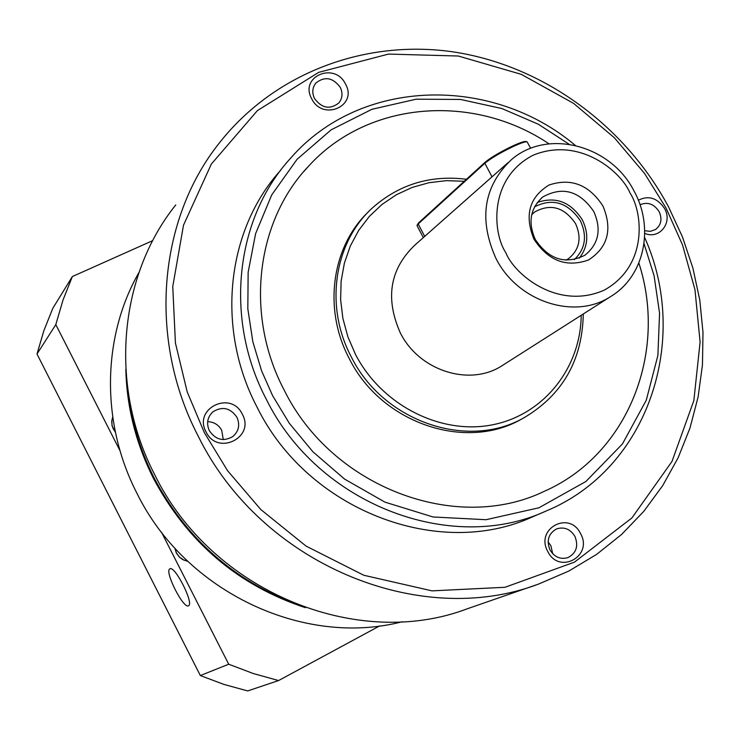 <?xml version="1.0" encoding="UTF-8"?>
<svg xmlns="http://www.w3.org/2000/svg" width="740" height="740" viewBox="0 0 740 740"><rect width="100%" height="100%" fill="white"/><g stroke="black" fill="none" stroke-linecap="round" stroke-linejoin="round"><path stroke-width="1.11" d="M125.819 369.315C126.762 407.324 136.021 443.778 153.596 478.669C187.775 542.577 238.382 585.581 305.435 607.697M139 272.403C102.166 336.496 100.529 422.66 136.956 493.303C185.342 591.917 303.539 647.389 402.218 621.748M169.774 568.912L169.867 568.857C174.733 565.036 194.324 603.757 188.515 605.745L188.506 605.755C183.585 609.418 164.271 571.391 169.774 568.912M161.468 532.143L228.706 664.224L200.337 675.546L37 354.025L55.805 324.61L120.074 450.854M55.805 324.61L62.983 300.089L72.353 276.547L152.736 240.63M379.685 625.901L278.591 680.55L253.367 673.557L228.706 664.224M72.353 276.547L52.799 308.321L43.854 330.715L37 354.025M200.337 675.546L223.73 684.352L247.669 690.938L278.591 680.55M175.75 204.943C118.77 275.928 108.558 385.947 154.715 474.719C211.686 591.427 356.939 650.913 467.504 608.706L535.954 584.961M127.539 387.39C130.712 418.96 139.61 449.199 154.235 478.114C184.713 535.732 229.483 576.719 288.535 601.065M206.044 431.882C217.505 456.238 255.467 437.488 242.322 414.224C231.084 390.054 192.983 408.351 206.044 431.882M209.346 430.689C215.692 439.911 223.545 441.854 232.906 436.507C238.826 431.207 240.158 424.797 236.92 417.258C230.353 407.842 222.342 406.029 212.898 411.829C207.376 417.129 206.192 423.41 209.346 430.689M547.748 551.448C559.116 575.073 593.443 556.156 580.558 533.605C569.384 510.156 534.918 528.647 547.748 551.448M549.987 549.959C554.427 557.137 560.402 559.69 567.904 557.627C576.34 553.141 578.689 546.065 574.924 536.398C570.355 529.082 564.269 526.584 556.646 528.887C548.497 533.457 546.277 540.487 549.987 549.959M644.753 233.387C659.377 239.779 672.891 222.749 664.603 208.597C657.37 197.913 648.61 195.12 638.333 200.235M644.725 230.723L650.404 231.343L655.566 229.502C661.209 224.997 662.402 219.04 659.137 211.64C654.03 203.907 647.657 201.613 640.008 204.758M311.679 98.734C322.668 121.61 358.086 106.024 345.525 84.073C334.73 61.374 299.182 76.544 311.679 98.734M314.528 98.513C321.826 108.299 329.901 109.798 338.763 103.026C342.481 98.392 342.981 93.175 340.261 87.357C332.824 77.46 324.675 76.053 315.804 83.121C312.299 87.709 311.873 92.842 314.528 98.513M280.664 170.292C226.69 229.613 215.46 328.042 257.021 407.065C307.701 510.341 438.737 560.217 532.643 516.816L546.166 510.988C450.975 555.009 317.858 504.236 266.289 399.239C223.776 318.505 235.477 217.986 290.839 157.944C361.074 77.404 491.971 75.092 575.267 145.364M223.276 439.588L221.713 430.292C218.587 424.779 213.906 421.902 207.663 421.671M552.706 553.76L550.884 545.713L548.09 541.874M303.752 171.597L308.774 165.964C368.289 100.557 473.646 93.101 549.024 143.828C473.665 93.092 368.307 100.538 308.784 165.954C256.096 220.964 244.468 314.87 284.16 390.063C332.075 487.577 456.441 533.938 544.14 491.369C628.029 454.702 667.859 352.221 638.87 263.07M544.14 491.369C628.047 454.693 667.878 352.203 638.879 263.052M368.603 211.649C331.733 246.411 322.853 308.932 349.197 358.447C380.98 423.067 465.377 451.724 521.672 419.053L523.643 417.961M583.296 313.973C582.315 360.167 562.622 394.725 524.225 417.628C467.782 450.392 383.135 421.624 351.25 356.81C324.342 306.295 334.101 242.406 372.479 207.875C399.064 184.371 430.393 174.825 466.459 179.256M581.205 315.305C580.678 368.252 543.41 415.223 491.767 424.945C440.235 434.917 381.526 404.956 355.496 354.423L347.883 336.783L342.888 318.404L340.622 299.7L341.131 281.135L344.387 263.125L350.288 246.087L358.678 230.399L369.343 216.413L382.034 204.425L396.446 194.694L412.236 187.405L429.043 182.697L446.507 180.643L464.23 181.281M508.102 162.597L423.308 237.605M422.753 238.123L414.853 245.116C389.915 269.018 385.031 298.211 400.22 332.686C419.007 370.851 469.706 386.909 502.081 365.69L503.755 364.626M527.01 141.812L525.992 141.506C524.447 141.164 520.137 142.598 513.07 145.799C500.453 151.829 491.147 157.296 485.163 162.208L418.47 222.99L417.073 225.284M530.7 148.342L527.102 141.84C525.502 141.479 521.053 142.968 513.745 146.279C500.684 152.523 491.055 158.184 484.857 163.253L418.183 223.961L417.064 225.663L423.345 237.679M533.947 239.168C548.22 260.85 566.396 267.797 588.485 259.99C607.873 247.456 612.692 229.465 602.952 206.025C588.975 184.649 570.966 177.665 548.941 185.065C529.257 197.293 524.262 215.331 533.947 239.168M535.353 239.584C548.923 259.629 565.452 264.828 584.952 255.198C598.734 243.978 601.676 229.419 593.776 211.501C579.587 190.865 562.585 186.018 542.79 196.979C530.229 208.255 527.75 222.453 535.353 239.584M579.272 258.158C588.05 246.855 589.096 234.127 582.408 219.965C570.808 201.992 555.777 196.156 537.305 202.473M574.286 259.629C585.303 249.084 587.357 236.18 580.456 220.909C567.913 202.409 552.604 197.728 534.53 206.858M565.971 260.184L568.542 258.658C579.54 249.639 581.88 237.965 575.581 223.656C564.241 207.144 550.625 203.25 534.733 211.964L531.699 214.702M115.431 432.391L112.11 425.907L111.731 421.411L112.711 417.036L111.851 420.496L111.981 424.945L113.026 428.395L115.385 432.179M174.899 548.211L176.425 552.947L179.506 557.109L183.751 560.032L187.664 561.244M538.961 583.916C419.617 629.629 260.915 564.084 198.218 436.165C147.436 338.892 158.194 218.985 219.78 142.431C275.992 71.345 368.252 38.332 456.534 52.401C544.899 66.905 625.411 126.281 668.553 206.904L682.419 236.837L692.88 268.019L699.781 300.042L703 332.491L702.454 364.931L698.116 396.918L689.995 427.998L678.145 457.727L662.679 485.662L643.772 511.368L621.637 534.419L596.56 554.427L568.866 571.03L538.961 583.916M665.991 207.922L682.511 244.912L694.962 289.608L700.105 342.028L693.843 400.627L671.985 461.455L631.895 517.963L574.462 562.141L505.013 587.283L432.012 590.862L363.821 575.267L306.055 546.092L260.804 509.546L227.531 470.64L204.388 432.697L187.22 391.96L175.426 343.046L172.753 286.574L183.511 225.163L211.353 164.049L257.409 110.593L318.718 72.344L388.463 54.085L458.291 56.018L521.284 74.342L573.602 103.378L614.357 137.751L644.549 173.438L665.991 207.922M644.041 243.701L654.086 275.733L659.562 313.214L657.897 355.413L646.27 400.238L622.451 443.926L585.941 481.463L538.905 507.797L486.023 519.711L433.057 516.982L384.948 502.136L344.618 479.113L312.955 451.835L289.368 423.363L272.607 395.678L261.581 370.805L252.849 341.825L247.817 308.793L248.15 272.283L255.624 233.59L271.71 194.944L297.091 159.276L331.168 129.815L371.896 109.298L416.139 99.197L460.456 99.438L501.859 108.53L538.369 124.246L569.069 144.208M630.027 193.02C642.727 212.103 648.453 265.531 604.358 290.071C557.951 310.791 514.429 274.531 505.809 252.692C492.637 232.98 488.298 178.275 533.17 155.197C579.827 136.067 621.387 171.921 630.027 193.02M610.408 296.703C574.499 320.281 517.417 301.615 495.893 258.297C478.466 219.197 483.59 186.36 511.266 159.803C547.655 127.918 611.443 145.475 634.236 191.429C654.521 228.059 644.318 276.621 610.408 296.703L502.081 365.69M485.163 162.208L484.857 163.253L492.045 176.916M424.732 236.476L418.183 223.961L418.47 222.99M187.72 561.299L182.817 559.644L179.459 557.192L176.361 553.011L174.816 548.109M546.166 510.988C648.221 468.901 690.688 339.743 644.623 237.429M212.01 412.633L212.898 411.829M315.138 83.981L315.804 83.121M521.672 419.053L524.225 417.628M542.79 196.979L541.587 197.95M533.78 212.722L534.733 211.964"/></g></svg>
